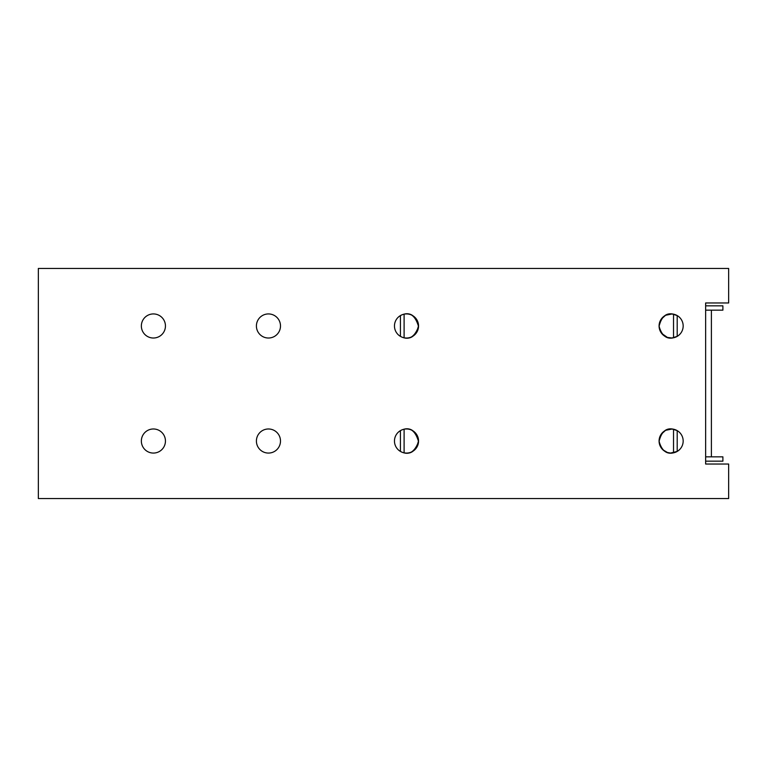 <?xml version="1.0" encoding="UTF-8"?>
<svg xmlns="http://www.w3.org/2000/svg" width="767" height="767" viewBox="0 0 767 767"><rect width="100%" height="100%" fill="white"/><g stroke="black" fill="none" stroke-linecap="round" stroke-linejoin="round"><path stroke-width="1.15" d="M256.408 441.025A12.042 12.042 0 0 1 274.471 430.594A12.042 12.042 0 0 1 274.471 451.456A12.042 12.042 0 0 1 256.408 441.025M673.531 429.223L673.531 452.827C666.581 454.515 661.768 450.689 659.083 441.37C661.451 431.572 666.274 427.526 673.531 429.223M662.851 449.778L667.424 452.492L670.569 453.057L677.203 451.427L677.203 430.623L672.084 429.021L665.583 430.325L661.077 434.381L659.486 437.899L659.083 441.025A12.042 12.042 0 0 1 677.146 430.594A12.042 12.042 0 0 1 677.146 451.456A12.042 12.042 0 0 1 659.083 441.025L660.301 446.308L661.643 448.455M256.408 325.975A12.042 12.042 0 0 1 274.471 315.544A12.042 12.042 0 0 1 274.471 336.406A12.042 12.042 0 0 1 256.408 325.975M673.531 314.173L673.531 337.777C666.581 339.465 661.768 335.639 659.083 326.32C661.451 316.522 666.274 312.476 673.531 314.173M677.203 336.377L677.203 315.573L672.084 313.971L665.583 315.275L661.077 319.331L659.486 322.849L659.083 325.975A12.042 12.042 0 0 1 677.146 315.544A12.042 12.042 0 0 1 677.146 336.406A12.042 12.042 0 0 1 659.083 325.975L660.301 331.258L661.643 333.405L667.424 337.442L671.997 337.988L677.203 336.377M404.104 337.777L404.104 314.173C411.054 312.485 415.867 316.311 418.552 325.63C416.184 335.428 411.361 339.474 404.104 337.777M400.432 315.573L400.432 336.377C408.543 340.711 414.583 337.432 418.542 326.541C415.129 314.767 409.089 311.114 400.432 315.573M394.468 325.975A12.042 12.042 0 0 1 412.531 315.544A12.042 12.042 0 0 1 412.531 336.406A12.042 12.042 0 0 1 394.468 325.975M141.358 325.975A12.042 12.042 0 0 1 159.421 315.544A12.042 12.042 0 0 1 159.421 336.406A12.042 12.042 0 0 1 141.358 325.975M404.104 452.827L404.104 429.223C411.054 427.535 415.867 431.361 418.552 440.68C416.184 450.478 411.361 454.524 404.104 452.827M400.432 430.623L400.432 451.427C408.543 455.761 414.583 452.482 418.542 441.591C415.129 429.817 409.089 426.164 400.432 430.623M394.468 441.025A12.042 12.042 0 0 1 412.531 430.594A12.042 12.042 0 0 1 412.531 451.456A12.042 12.042 0 0 1 394.468 441.025M141.358 441.025A12.042 12.042 0 0 1 159.421 430.594A12.042 12.042 0 0 1 159.421 451.456A12.042 12.042 0 0 1 141.358 441.025M705.64 456.844L722.898 456.844L722.898 461.159L705.64 461.159L705.64 464.035L728.65 464.035L728.65 498.55L38.35 498.55L38.35 268.45L728.65 268.45L728.65 302.965L705.64 302.965L705.64 464.035M705.64 302.965L705.64 305.841L722.898 305.841L722.898 310.156L705.64 310.156M711.393 456.844L711.393 310.156"/></g></svg>
